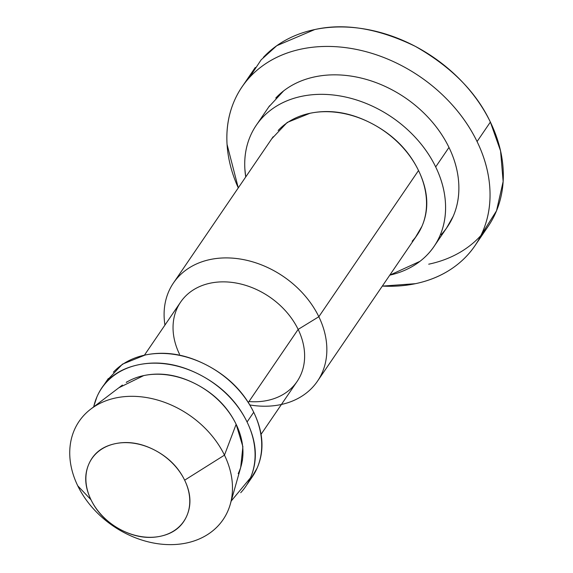 <?xml version="1.0" encoding="UTF-8"?>
<svg xmlns="http://www.w3.org/2000/svg" width="573" height="573" viewBox="0 0 573 573"><rect width="100%" height="100%" fill="white"/><g stroke="black" fill="none" stroke-linecap="round" stroke-linejoin="round"><path stroke-width="0.86" d="M249.355 77.613L261.138 59.843L276.773 45.704L314.77 29.545A140.951 108.763 -145.7 0 0 263.394 57.336M441.131 234.686A107.574 83.006 -145.7 0 0 448.981 147.433L435.688 166.929A107.574 83.006 34.3 0 1 427.838 254.183A107.574 83.006 34.3 0 1 389.783 275.147L419.966 261.331C428.855 254.469 435.501 245.953 439.914 235.782C444.326 225.612 446.166 214.56 445.436 202.634C444.698 190.702 441.454 178.797 435.688 166.929C429.922 155.054 422.079 144.109 412.159 134.103C402.239 124.097 390.994 115.782 378.431 109.157C365.861 102.538 352.932 98.119 339.631 95.892C326.338 93.664 313.689 93.807 301.685 96.321C289.673 98.828 279.23 103.52 270.349 110.381C261.46 117.243 254.813 125.759 250.401 135.93C245.989 146.101 244.148 157.152 244.879 169.085L245.731 176.95A107.574 83.006 34.3 0 1 262.477 117.529A107.574 83.006 34.3 0 1 435.688 166.929L448.981 147.433A107.574 83.006 -145.7 0 0 275.763 98.033M179.521 354.214A70.479 54.385 34.3 0 1 210.348 283.155A70.479 54.385 34.3 0 1 298.146 329.411L318.839 316.726A87.168 67.263 -145.7 0 0 221.715 258.029A87.168 67.263 -145.7 0 0 164.945 325.07A87.168 67.263 34.3 0 1 178.475 276.702A87.168 67.263 34.3 0 1 318.839 316.726L418.519 170.518A87.168 67.263 -145.7 0 0 278.156 130.486M293.004 386.582A70.479 54.385 -145.7 0 0 298.146 329.411L248.31 402.504L298.146 329.411A70.479 54.385 -145.7 0 0 184.664 297.05M93.7 406.873A87.168 67.263 34.3 0 1 106.707 381.969A87.168 67.263 34.3 0 1 247.07 422L253.71 412.252A87.168 67.263 -145.7 0 0 113.354 372.221M238.21 473.606A74.189 57.243 -145.7 0 0 236.14 424.285L224.473 455.141A87.168 67.263 34.3 0 1 226.908 513.093A87.168 67.263 34.3 0 1 154.158 543.132A87.168 67.263 34.3 0 1 77.756 485.818A87.168 67.263 -145.7 0 0 186.347 543.032A87.168 67.263 -145.7 0 0 224.473 455.141L184.649 480.181A55.638 42.932 34.3 0 1 160.311 536.285A55.638 42.932 34.3 0 1 91 499.763C97.209 512.556 107.079 522.512 120.617 529.645C134.146 536.779 147.383 538.992 160.311 536.285C173.239 533.585 182.085 526.752 186.834 515.8C191.59 504.842 190.859 492.973 184.649 480.181C178.439 467.396 168.562 457.433 155.032 450.299C141.495 443.173 128.266 440.959 115.338 443.66C102.402 446.367 93.564 453.193 88.808 464.151C84.059 475.103 84.79 486.978 91 499.763L77.756 485.818L91 499.763A55.638 42.932 34.3 0 1 115.338 443.66A55.638 42.932 34.3 0 1 184.649 480.181L224.473 455.141A87.168 67.263 -145.7 0 0 115.882 397.92A87.168 67.263 -145.7 0 0 77.756 485.818A87.168 67.263 34.3 0 1 95.34 405.963A87.168 67.263 34.3 0 1 224.473 455.141L236.14 424.285A74.189 57.243 -145.7 0 0 126.246 382.427M238.282 187.88A140.951 108.763 34.3 0 1 250.107 76.832A140.951 108.763 34.3 0 1 477.073 141.56L490.366 122.063L500.558 150.9L503.144 181.505L496.533 210.807L480.876 235.539M428.711 264.189A140.951 108.763 -145.7 0 0 480.081 236.398A140.951 108.763 -145.7 0 0 490.366 122.063A140.951 108.763 -145.7 0 0 314.77 29.545C344.853 22.813 378.373 28.421 415.339 46.37C451.223 66.805 476.235 92.031 490.366 122.063L477.073 141.56A140.951 108.763 34.3 0 1 466.794 255.895A140.951 108.763 34.3 0 1 382.327 286.085M231.191 501.06L250.494 477.796C257.936 460.635 256.797 442.034 247.07 422C237.337 401.96 221.873 386.36 200.672 375.186C179.464 364.013 158.735 360.546 138.473 364.779C118.217 369.019 104.365 379.72 96.923 396.881L93.535 407.124M118.84 387.771L143.723 375.587C160.963 371.984 178.604 374.935 196.654 384.44C214.696 393.952 227.861 407.231 236.14 424.285L242.888 446.661L240.674 467.532M248.832 481.313A87.168 67.263 -145.7 0 0 253.71 412.252L247.07 422A87.168 67.263 34.3 0 1 240.71 492.708M106.929 380.544L122.429 364.163L145.119 355.038C165.382 350.798 186.11 354.264 207.311 365.438C228.52 376.611 243.983 392.211 253.71 412.252C263.444 432.286 264.583 450.887 257.141 468.048L250.072 480.074M126.905 381.804L126.397 382.334M242.315 460.585L242.522 460.098M249.742 404.932A87.168 67.263 -145.7 0 0 318.839 316.726L298.146 329.411A70.479 54.385 34.3 0 1 248.961 401.558M412.159 241.226A87.168 67.263 -145.7 0 0 418.519 170.518L318.839 316.726A87.168 67.263 34.3 0 1 312.478 387.434A87.168 67.263 34.3 0 1 281.415 404.474M271.731 138.809L287.231 122.429L309.929 113.304C330.184 109.063 350.912 112.53 372.121 123.704C393.322 134.877 408.793 150.484 418.519 170.518C428.246 190.551 429.392 209.152 421.943 226.314L414.881 238.339M382.313 286.099L415.418 283.685C431.147 280.398 444.834 274.259 456.48 265.263C468.12 256.267 476.829 245.108 482.609 231.786C488.397 218.456 490.803 203.974 489.843 188.345C488.884 172.709 484.629 157.117 477.073 141.56C469.516 125.996 459.245 111.663 446.245 98.549C433.245 85.434 418.512 74.533 402.045 65.859C385.579 57.185 368.632 51.391 351.213 48.476C333.787 45.561 317.213 45.747 301.477 49.034C285.748 52.329 272.06 58.467 260.421 67.464C248.775 76.453 240.066 87.612 234.285 100.941C228.505 114.271 226.091 128.746 227.051 144.382L238.275 187.88M268.766 106.943L283.635 90.885C292.524 84.023 302.967 79.339 314.971 76.825C326.975 74.318 339.631 74.175 352.925 76.395C366.226 78.623 379.154 83.042 391.717 89.667C404.287 96.285 415.525 104.601 425.453 114.607C435.373 124.62 443.216 135.557 448.981 147.433C454.74 159.308 457.992 171.205 458.722 183.138C459.46 195.071 457.619 206.115 453.207 216.286L446.446 228.255M269.568 105.769L257.162 123.961M273.135 136.754L173.454 282.962M180.602 302.114L144.417 355.188M108.333 378.488L103.985 384.855M122.407 385.063L90.835 409.05M255.279 67.464L243.145 85.262M488.203 226.271L475.962 244.22M241.111 465.992L230.317 504.147M252.378 476.693L247.135 484.386M297.065 381.518L261.059 434.327M417.18 234.959L317.499 381.167M447.327 226.958L434.835 245.28"/></g></svg>
